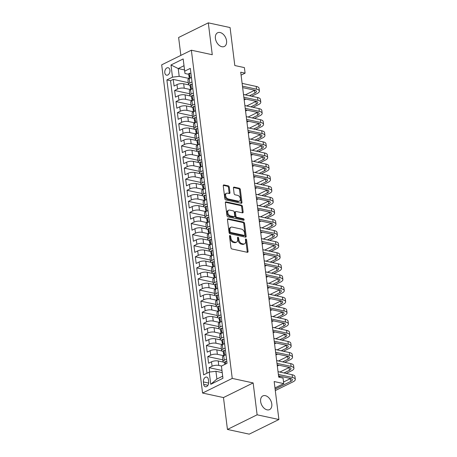 <?xml version="1.0" encoding="UTF-8"?>
<svg xmlns="http://www.w3.org/2000/svg" width="457" height="457" viewBox="0 0 457 457"><rect width="100%" height="100%" fill="white"/><g stroke="black" fill="none" stroke-linecap="round" stroke-linejoin="round"><path stroke-width="0.69" d="M230.02 235.509A0.817 0.543 63.8 0 0 229.511 236.143L230.951 247.705A1.171 0.771 63.8 0 0 231.945 248.979L247.334 252.304A1.171 0.771 63.8 0 0 247.717 252.27A1.171 0.771 63.8 0 0 248.054 251.401L246.614 239.839A0.817 0.543 63.8 0 0 245.42 239.582L245.603 241.079A3.747 2.479 63.8 0 1 244.524 243.844A3.747 2.479 63.8 0 1 243.301 243.969L242.021 243.69A3.747 2.479 63.8 0 1 238.851 239.617L238.663 238.12A0.817 0.543 63.8 0 0 237.463 237.863L237.651 239.359A3.747 2.479 63.8 0 1 236.572 242.124A3.747 2.479 63.8 0 1 235.349 242.25L234.064 241.97A3.747 2.479 63.8 0 1 230.899 237.897L230.711 236.4A0.817 0.543 63.8 0 0 230.02 235.509M221.868 46.717A7.632 5.044 63.8 0 0 224.358 46.46A7.632 5.044 63.8 0 0 226.186 39.091A7.632 5.044 63.8 0 0 220.103 32.521A7.632 5.044 63.8 0 0 217.612 32.773A7.632 5.044 63.8 0 0 215.784 40.147A7.632 5.044 63.8 0 0 221.868 46.717M267.099 409.843A7.632 5.044 63.8 0 0 269.59 409.592A7.632 5.044 63.8 0 0 271.418 402.223A7.632 5.044 63.8 0 0 265.328 395.653A7.632 5.044 63.8 0 0 262.844 395.905A7.632 5.044 63.8 0 0 261.016 403.28A7.632 5.044 63.8 0 0 267.099 409.843M164.794 72.72A3.816 2.536 -77.8 0 0 166.559 75.188A3.816 2.536 -77.8 0 0 169.93 70.189A3.816 2.536 -77.8 0 0 168.17 67.727A3.816 2.536 -77.8 0 0 164.794 72.72M229.277 187.136A1.171 0.771 63.8 0 0 228.283 185.862L223.964 184.931A1.171 0.771 63.8 0 0 223.582 184.971A1.171 0.771 63.8 0 0 223.245 185.833L224.844 198.675A1.171 0.771 63.8 0 0 225.838 199.949L241.227 203.274A1.171 0.771 63.8 0 0 241.61 203.239A1.171 0.771 63.8 0 0 241.947 202.371L240.348 189.529A1.171 0.771 63.8 0 0 239.359 188.255L234.144 187.13A1.171 0.771 63.8 0 0 233.761 187.17A1.171 0.771 63.8 0 0 233.424 188.033L234.11 193.528A1.171 0.771 63.8 0 0 235.098 194.802L237.686 195.362A3.13 2.068 63.8 0 1 240.182 198.058A3.13 2.068 63.8 0 1 239.434 201.08A3.13 2.068 63.8 0 1 238.411 201.183L228.277 198.995A3.13 2.068 63.8 0 1 225.781 196.299A3.13 2.068 63.8 0 1 226.529 193.277A3.13 2.068 63.8 0 1 227.552 193.168L229.243 193.534A1.171 0.771 63.8 0 0 229.62 193.5A1.171 0.771 63.8 0 0 229.962 192.631L229.277 187.136L228.471 187.53A1.171 0.771 63.8 0 0 227.483 186.256L223.279 185.348M257.12 414.807L253.149 382.932L223.473 397.561L227.443 429.443L257.12 414.807L278.901 419.515L274.171 381.544L283.751 383.612L283.06 378.07L278.707 377.128L240.725 72.206L245.083 73.149L244.392 67.607L234.807 65.534L230.077 27.557L208.301 22.85L178.624 37.485L180.852 55.388M253.149 382.932L232.242 378.413L191.363 50.207L212.271 54.726L208.301 22.85M228.18 218.777A1.171 0.771 63.8 0 0 227.803 218.817A1.171 0.771 63.8 0 0 227.46 219.68L229.06 232.522A1.171 0.771 63.8 0 0 230.054 233.795L245.443 237.126A1.171 0.771 63.8 0 0 245.826 237.086A1.171 0.771 63.8 0 0 246.163 236.223L244.564 223.376A1.171 0.771 63.8 0 0 243.575 222.102L228.18 218.777L227.535 219.097M226.952 215.601L225.352 202.759A1.171 0.771 63.8 0 1 225.689 201.891A1.171 0.771 63.8 0 1 226.072 201.851L241.467 205.182A1.171 0.771 63.8 0 1 242.456 206.455L243.141 211.951A1.171 0.771 63.8 0 1 242.804 212.813A1.171 0.771 63.8 0 1 242.421 212.853L236.178 211.505A1.171 0.771 63.8 0 0 235.795 211.545A1.171 0.771 63.8 0 0 235.458 212.408L235.915 216.052A1.171 0.771 63.8 0 0 236.903 217.326L243.404 218.732A0.817 0.543 63.8 0 1 243.592 220.257L227.946 216.875A1.171 0.771 63.8 0 1 226.952 215.601M278.901 419.515L249.225 434.15L227.443 429.443M188.267 82.648L173.232 79.398L174.06 86.047L176.99 84.608L177.539 89.041A4.77 1.662 -7.1 0 1 184.234 88.212L190.58 89.583M189.649 93.736L174.614 90.486L175.442 97.135L178.367 95.696L178.921 100.129A4.77 1.662 -7.1 0 1 185.616 99.3L191.963 100.671M191.032 104.824L175.996 101.574L176.825 108.223L179.75 106.784L180.304 111.217A4.77 1.662 -7.1 0 1 186.993 110.388L193.345 111.759M192.414 115.912L177.373 112.662L178.201 119.311L181.132 117.872L181.686 122.305A4.77 1.662 -7.1 0 1 188.375 121.476L194.728 122.847M193.791 127L178.756 123.75L179.584 130.399L182.514 128.96L183.063 133.393A4.77 1.662 -7.1 0 1 189.758 132.564L196.104 133.935M195.173 138.088L180.138 134.838L180.966 141.487L183.891 140.048L184.445 144.481A4.77 1.662 -7.1 0 1 191.14 143.652L197.487 145.023M196.556 149.176L181.52 145.926L182.349 152.575L185.274 151.136L185.828 155.569A4.77 1.662 -7.1 0 1 192.517 154.74L198.869 156.111M197.938 160.264L182.897 157.014L183.725 163.663L186.656 162.224L187.21 166.656A4.77 1.662 -7.1 0 1 193.899 165.828L200.252 167.199M199.321 171.352L184.28 168.102L185.108 174.751L188.038 173.312L188.587 177.744A4.77 1.662 -7.1 0 1 195.282 176.916L201.634 178.287M200.697 182.44L185.662 179.19L186.49 185.839L189.415 184.4L189.969 188.832A4.77 1.662 -7.1 0 1 196.664 188.004L203.011 189.375M202.08 193.528L187.044 190.278L187.873 196.927L190.798 195.487L191.352 199.92A4.77 1.662 -7.1 0 1 198.047 199.092L204.393 200.463M203.462 204.616L188.421 201.366L189.249 208.015L192.18 206.575L192.734 211.008A4.77 1.662 -7.1 0 1 199.423 210.18L205.776 211.551M204.845 215.704L189.804 212.454L190.632 219.103L193.562 217.663L194.111 222.096A4.77 1.662 -7.1 0 1 200.806 221.268L207.158 222.639M206.221 226.792L191.186 223.542L192.014 230.191L194.939 228.751L195.493 233.184A4.77 1.662 -7.1 0 1 202.188 232.356L208.535 233.727M207.604 237.88L192.568 234.63L193.397 241.279L196.321 239.839L196.876 244.272A4.77 1.662 -7.1 0 1 203.571 243.444L209.917 244.815M208.986 248.968L193.945 245.717L194.779 252.367L197.704 250.927L198.258 255.36A4.77 1.662 -7.1 0 1 204.947 254.532L211.3 255.903M210.369 260.056L195.328 256.805L196.156 263.455L199.086 262.015L199.635 266.448A4.77 1.662 -7.1 0 1 206.33 265.62L212.682 266.991M211.745 271.144L196.71 267.893L197.538 274.543L200.469 273.103L201.017 277.536A4.77 1.662 -7.1 0 1 207.712 276.708L214.059 278.079M213.128 282.232L198.092 278.981L198.921 285.631L201.845 284.191L202.4 288.624A4.77 1.662 -7.1 0 1 209.095 287.796L215.441 289.167M214.51 293.32L199.475 290.069L200.303 296.719L203.228 295.279L203.782 299.712A4.77 1.662 -7.1 0 1 210.471 298.884L216.824 300.255M215.893 304.408L200.852 301.157L201.68 307.807L204.61 306.367L205.164 310.8A4.77 1.662 -7.1 0 1 211.854 309.972L218.206 311.343M217.269 315.496L202.234 312.245L203.062 318.895L205.993 317.455L206.541 321.888A4.77 1.662 -7.1 0 1 213.236 321.06L219.583 322.431M218.652 326.584L203.616 323.333L204.445 329.983L207.369 328.543L207.924 332.976A4.77 1.662 -7.1 0 1 214.619 332.148L220.965 333.519M220.034 337.672L204.999 334.421L205.827 341.071L208.752 339.631L209.306 344.064A4.77 1.662 -7.1 0 1 215.995 343.236L222.348 344.607M221.417 348.76L206.375 345.509L207.204 352.158L210.134 350.719L210.688 355.152A4.77 1.662 -7.1 0 1 217.378 354.324L223.73 355.695M222.799 359.848L207.758 356.597L208.586 363.246L211.517 361.807A4.77 1.662 -7.1 0 1 218.206 360.973L223.353 362.087M176.99 84.608A4.77 1.662 172.9 0 1 183.68 83.78L188.821 84.888M178.367 95.696A4.77 1.662 172.9 0 1 185.062 94.867L190.203 95.976M179.75 106.784A4.77 1.662 172.9 0 1 186.445 105.955L191.586 107.064M181.132 117.872A4.77 1.662 172.9 0 1 187.821 117.043L192.968 118.152M182.514 128.96A4.77 1.662 172.9 0 1 189.204 128.131L194.351 129.24M183.891 140.048A4.77 1.662 172.9 0 1 190.586 139.219L195.727 140.328M185.274 151.136A4.77 1.662 172.9 0 1 191.969 150.307L197.11 151.416M186.656 162.224A4.77 1.662 172.9 0 1 193.351 161.395L198.492 162.503M188.038 173.312A4.77 1.662 172.9 0 1 194.728 172.483L199.875 173.591M189.415 184.4A4.77 1.662 172.9 0 1 196.11 183.571L201.251 184.679M190.798 195.487A4.77 1.662 172.9 0 1 197.493 194.659L202.634 195.767M192.18 206.575A4.77 1.662 172.9 0 1 198.875 205.747L204.016 206.855M193.562 217.663A4.77 1.662 172.9 0 1 200.252 216.835L205.399 217.943M194.939 228.751A4.77 1.662 172.9 0 1 201.634 227.923L206.775 229.031M196.321 239.839A4.77 1.662 172.9 0 1 203.017 239.011L208.158 240.119M197.704 250.927A4.77 1.662 172.9 0 1 204.399 250.099L209.54 251.207M199.086 262.015A4.77 1.662 172.9 0 1 205.776 261.181L210.923 262.295M200.469 273.103A4.77 1.662 172.9 0 1 207.158 272.269L212.299 273.383M201.845 284.191A4.77 1.662 172.9 0 1 208.541 283.357L213.682 284.471M203.228 295.279A4.77 1.662 172.9 0 1 209.923 294.445L215.064 295.559M204.61 306.367A4.77 1.662 172.9 0 1 211.3 305.533L216.447 306.647M205.993 317.455A4.77 1.662 172.9 0 1 212.682 316.621L217.829 317.735M207.369 328.543A4.77 1.662 172.9 0 1 214.065 327.709L219.206 328.823M208.752 339.631A4.77 1.662 172.9 0 1 215.447 338.797L220.588 339.911M210.134 350.719A4.77 1.662 172.9 0 1 216.829 349.885L221.971 350.999M208.672 381.915L208.369 379.476A3.696 2.456 -77.8 0 0 206.661 377.088A3.696 2.456 -77.8 0 0 203.394 381.926L203.696 384.366A3.696 2.456 -77.8 0 0 205.404 386.753A3.696 2.456 -77.8 0 0 208.672 381.915M232.242 378.413L202.565 393.043L161.687 64.843L191.363 50.207M173.232 79.398L170.547 80.723L166.885 79.929L203.622 374.871L209.237 372.101L215.933 371.273L222.228 372.632M166.885 79.929L172.5 77.164L170.981 64.963L183.171 58.953L184.691 71.149L190.306 68.384L227.043 363.321L221.428 366.091L222.947 378.287L210.757 384.297L209.237 372.101M190.061 85.373L190.009 85.362A4.77 1.662 -7.1 0 1 188.484 84.374A4.77 1.662 -7.1 0 1 189.729 83.031L191.991 81.917M191.437 96.461L191.392 96.45A4.77 1.662 -7.1 0 1 189.866 95.462A4.77 1.662 -7.1 0 1 191.112 94.119L193.374 93.005M192.82 107.549L192.768 107.538A4.77 1.662 -7.1 0 1 191.249 106.55A4.77 1.662 -7.1 0 1 192.494 105.207L194.756 104.093M194.202 118.637L194.151 118.626A4.77 1.662 -7.1 0 1 192.626 117.638A4.77 1.662 -7.1 0 1 193.877 116.295L196.133 115.181M195.585 129.725L195.533 129.714A4.77 1.662 -7.1 0 1 194.008 128.725A4.77 1.662 -7.1 0 1 195.253 127.383L197.515 126.269M196.961 140.813L196.916 140.802A4.77 1.662 -7.1 0 1 195.39 139.813A4.77 1.662 -7.1 0 1 196.636 138.471L198.898 137.357M198.344 151.901L198.292 151.89A4.77 1.662 -7.1 0 1 196.773 150.901A4.77 1.662 -7.1 0 1 198.018 149.559L200.28 148.445M199.726 162.989L199.675 162.978A4.77 1.662 -7.1 0 1 198.149 161.989A4.77 1.662 -7.1 0 1 199.401 160.647L201.657 159.533M201.109 174.077L201.057 174.066A4.77 1.662 -7.1 0 1 199.532 173.077A4.77 1.662 -7.1 0 1 200.783 171.735L203.039 170.621M202.485 185.165L202.44 185.154A4.77 1.662 -7.1 0 1 200.914 184.165A4.77 1.662 -7.1 0 1 202.16 182.823L204.422 181.709M203.868 196.253L203.816 196.242A4.77 1.662 -7.1 0 1 202.297 195.253A4.77 1.662 -7.1 0 1 203.542 193.911L205.804 192.797M205.25 207.341L205.199 207.329A4.77 1.662 -7.1 0 1 203.673 206.341A4.77 1.662 -7.1 0 1 204.925 204.999L207.181 203.885M206.633 218.429L206.581 218.417A4.77 1.662 -7.1 0 1 205.056 217.429A4.77 1.662 -7.1 0 1 206.307 216.087L208.563 214.973M208.015 229.517L207.964 229.505A4.77 1.662 -7.1 0 1 206.438 228.517A4.77 1.662 -7.1 0 1 207.684 227.175L209.946 226.061M209.392 240.605L209.346 240.593A4.77 1.662 -7.1 0 1 207.821 239.605A4.77 1.662 -7.1 0 1 209.066 238.263L211.328 237.149M210.774 251.693L210.723 251.681A4.77 1.662 -7.1 0 1 209.203 250.693A4.77 1.662 -7.1 0 1 210.448 249.351L212.711 248.237M212.157 262.781L212.105 262.769A4.77 1.662 -7.1 0 1 210.58 261.781A4.77 1.662 -7.1 0 1 211.831 260.439L214.087 259.325M213.539 273.869L213.488 273.857A4.77 1.662 -7.1 0 1 211.962 272.869A4.77 1.662 -7.1 0 1 213.208 271.527L215.47 270.413M214.916 284.957L214.87 284.945A4.77 1.662 -7.1 0 1 213.345 283.957A4.77 1.662 -7.1 0 1 214.59 282.615L216.852 281.501M216.298 296.045L216.247 296.033A4.77 1.662 -7.1 0 1 214.727 295.045A4.77 1.662 -7.1 0 1 215.972 293.702L218.235 292.589M217.681 307.133L217.629 307.121A4.77 1.662 -7.1 0 1 216.104 306.133A4.77 1.662 -7.1 0 1 217.355 304.79L219.611 303.677M219.063 318.221L219.012 318.209A4.77 1.662 -7.1 0 1 217.486 317.221A4.77 1.662 -7.1 0 1 218.732 315.878L220.994 314.764M220.44 329.308L220.394 329.297A4.77 1.662 -7.1 0 1 218.869 328.309A4.77 1.662 -7.1 0 1 220.114 326.966L222.376 325.852M221.822 340.396L221.771 340.385A4.77 1.662 -7.1 0 1 220.251 339.397A4.77 1.662 -7.1 0 1 221.496 338.054L223.759 336.94M223.205 351.484L223.153 351.473A4.77 1.662 -7.1 0 1 221.628 350.485A4.77 1.662 -7.1 0 1 222.879 349.142L225.135 348.028M221.959 370.456L209.14 367.685L212.065 366.24A4.77 1.662 -7.1 0 1 218.76 365.411L221.571 366.017M224.587 362.572L224.536 362.561A4.77 1.662 -7.1 0 1 223.01 361.573A4.77 1.662 -7.1 0 1 224.261 360.23L226.518 359.116M223.01 361.573L222.456 357.134A4.77 1.662 -7.1 0 1 223.707 355.792L225.964 354.678M191.437 77.479L189.181 78.593A4.77 1.662 172.9 0 0 187.93 79.935L188.484 84.374M192.82 88.567L190.558 89.681A4.77 1.662 172.9 0 0 189.312 91.023L189.866 95.462M194.202 99.655L191.94 100.769A4.77 1.662 172.9 0 0 190.695 102.111L191.249 106.55M195.585 110.743L193.322 111.856A4.77 1.662 172.9 0 0 192.077 113.199L192.626 117.638M196.961 121.83L194.705 122.944A4.77 1.662 172.9 0 0 193.454 124.287L194.008 128.725M198.344 132.918L196.087 134.032A4.77 1.662 172.9 0 0 194.836 135.375L195.39 139.813M199.726 144.006L197.464 145.12A4.77 1.662 172.9 0 0 196.219 146.463L196.773 150.901M201.109 155.094L198.846 156.208A4.77 1.662 172.9 0 0 197.601 157.551L198.149 161.989M202.485 166.182L200.229 167.296A4.77 1.662 172.9 0 0 198.978 168.639L199.532 173.077M203.868 177.27L201.611 178.384A4.77 1.662 172.9 0 0 200.36 179.727L200.914 184.165M205.25 188.358L202.988 189.472A4.77 1.662 172.9 0 0 201.743 190.815L202.297 195.253M206.633 199.446L204.37 200.56A4.77 1.662 172.9 0 0 203.125 201.903L203.673 206.341M208.015 210.534L205.753 211.648A4.77 1.662 172.9 0 0 204.508 212.991L205.056 217.429M209.392 221.622L207.135 222.736A4.77 1.662 172.9 0 0 205.884 224.079L206.438 228.517M210.774 232.71L208.512 233.824A4.77 1.662 172.9 0 0 207.267 235.166L207.821 239.605M212.157 243.798L209.894 244.912A4.77 1.662 172.9 0 0 208.649 246.254L209.203 250.693M213.539 254.886L211.277 256A4.77 1.662 172.9 0 0 210.031 257.342L210.58 261.781M214.916 265.974L212.659 267.088A4.77 1.662 172.9 0 0 211.408 268.43L211.962 272.869M216.298 277.062L214.036 278.176A4.77 1.662 172.9 0 0 212.791 279.518L213.345 283.957M217.681 288.15L215.418 289.264A4.77 1.662 172.9 0 0 214.173 290.606L214.727 295.045M219.063 299.238L216.801 300.352A4.77 1.662 172.9 0 0 215.555 301.694L216.104 306.133M220.44 310.326L218.183 311.44A4.77 1.662 172.9 0 0 216.932 312.782L217.486 317.221M221.822 321.414L219.566 322.528A4.77 1.662 172.9 0 0 218.315 323.87L218.869 328.309M223.205 332.502L220.942 333.616A4.77 1.662 172.9 0 0 219.697 334.958L220.251 339.397M224.587 343.59L222.325 344.704A4.77 1.662 172.9 0 0 221.079 346.046L221.628 350.485M207.758 356.597L210.688 355.152M206.375 345.509L209.306 344.064M204.999 334.421L207.924 332.976M203.616 323.333L206.541 321.888M202.234 312.245L205.164 310.8M200.852 301.157L203.782 299.712M199.475 290.069L202.4 288.624M198.092 278.981L201.017 277.536M196.71 267.893L199.635 266.448M195.328 256.805L198.258 255.36M193.945 245.717L196.876 244.272M192.568 234.63L195.493 233.184M191.186 223.542L194.111 222.096M189.804 212.454L192.734 211.008M188.421 201.366L191.352 199.92M187.044 190.278L189.969 188.832M185.662 179.19L188.587 177.744M184.28 168.102L187.21 166.656M182.897 157.014L185.828 155.569M181.52 145.926L184.445 144.481M180.138 134.838L183.063 133.393M178.756 123.75L181.686 122.305M177.373 112.662L180.304 111.217M175.996 101.574L178.921 100.129M174.614 90.486L177.539 89.041M170.547 80.723L206.975 373.215M209.14 367.685L209.683 372.044M184.525 69.932L178.224 68.573L179.195 76.33L189.204 78.495M215.933 371.273L216.898 379.036L222.673 376.185L221.428 366.091M223.473 397.561L202.565 393.043M241.09 75.119L245.083 73.149M274.965 387.942L283.751 383.612M188.678 74.285L184.971 73.486L184 65.722L178.224 68.573L170.981 64.963M184.691 71.149L184.971 73.486M179.195 76.33L172.5 77.164M216.898 379.036L210.757 384.297M222.673 376.185L222.947 378.287M183.171 58.953L184 65.722M229.505 236.052A0.817 0.543 63.8 0 1 229.905 236.795L230.094 238.291A3.747 2.479 63.8 0 0 233.264 242.364L234.064 241.97M236.572 242.124L235.772 242.518A3.747 2.479 63.8 0 1 234.55 242.644L233.264 242.364M244.524 243.844L243.724 244.238A3.747 2.479 63.8 0 1 242.501 244.364L241.216 244.084A3.747 2.479 63.8 0 1 238.046 240.011L237.863 238.514A0.817 0.543 63.8 0 0 237.457 237.771M247.22 252.281A1.171 0.771 63.8 0 0 247.254 251.801L245.815 240.233A0.817 0.543 63.8 0 0 245.409 239.491M245.329 237.097A1.171 0.771 63.8 0 0 245.363 236.617L243.764 223.776A1.171 0.771 63.8 0 0 242.77 222.502L227.495 219.2M230.111 231.585A0.817 0.543 63.8 0 0 230.802 232.476L244.312 235.395A0.817 0.543 63.8 0 0 244.821 234.767L244.621 233.184A3.747 2.479 63.8 0 0 241.45 229.111L232.219 227.118A3.747 2.479 63.8 0 0 230.996 227.238A3.747 2.479 63.8 0 0 229.911 230.008L230.111 231.585L229.305 231.979A0.817 0.543 63.8 0 0 230.002 232.87L230.802 232.476M244.581 235.372L243.781 235.766A0.817 0.543 63.8 0 1 243.512 235.795L230.002 232.87M230.996 227.238L230.191 227.637A3.747 2.479 63.8 0 0 229.111 230.402L229.911 230.008M229.305 231.979L229.111 230.402M225.387 202.274L240.662 205.576L241.467 205.182M242.307 212.831A1.171 0.771 63.8 0 0 242.341 212.345L241.656 206.85A1.171 0.771 63.8 0 0 240.662 205.576M235.795 211.545L234.995 211.939A1.171 0.771 63.8 0 0 234.658 212.802L235.109 216.447A1.171 0.771 63.8 0 0 236.103 217.721L242.604 219.126L243.404 218.732M243.301 220.194A0.817 0.543 63.8 0 0 242.604 219.126M229.7 210.106A3.13 2.068 63.8 0 0 228.683 210.209A3.13 2.068 63.8 0 0 227.929 213.23A3.13 2.068 63.8 0 0 230.425 215.927L233.995 216.698A1.171 0.771 63.8 0 0 234.378 216.658A1.171 0.771 63.8 0 0 234.715 215.795L234.264 212.151A1.171 0.771 63.8 0 0 233.27 210.877L229.7 210.106M228.683 210.209L227.877 210.603A3.13 2.068 63.8 0 0 227.129 213.625A3.13 2.068 63.8 0 0 229.625 216.321L230.425 215.927M234.378 216.658L233.578 217.052A1.171 0.771 63.8 0 1 233.196 217.092L229.625 216.321M229.123 193.511A1.171 0.771 63.8 0 0 229.157 193.025L228.471 187.53M226.529 193.277L225.729 193.671A3.13 2.068 63.8 0 0 224.975 196.693A3.13 2.068 63.8 0 0 227.472 199.389L228.277 198.995M239.434 201.08L238.628 201.474A3.13 2.068 63.8 0 1 237.606 201.577L227.472 199.389M241.113 203.251A1.171 0.771 63.8 0 0 241.147 202.771L239.548 189.923A1.171 0.771 63.8 0 0 238.554 188.65L233.458 187.547M226.855 361.79L225.347 361.516A3.159 1.103 172.9 0 0 224.564 362.384L224.815 364.418A3.159 1.103 172.9 0 1 225.118 363.943L225.501 364.08M275.297 390.575L292.977 381.858A8.94 3.119 172.9 0 0 295.313 379.344A8.94 3.119 172.9 0 0 292.457 377.482L278.37 374.437M295.313 379.344L294.971 376.568A8.94 3.119 172.9 0 0 292.109 374.711L278.027 371.661M278.553 375.9L290.452 378.47A5.958 2.079 -7.1 0 1 292.354 379.71A5.958 2.079 -7.1 0 1 290.795 381.389L275.114 389.124M290.646 378.516A5.958 2.079 -7.1 0 1 290.452 378.619L283.551 382.018M225.472 350.702L223.97 350.428A3.159 1.103 172.9 0 0 223.182 351.296L223.444 353.404A3.159 1.103 172.9 0 0 223.644 353.724L224.021 354.038M225.467 354.923L225.924 354.329M286.202 373.432L291.595 370.77A8.94 3.119 172.9 0 0 293.931 368.256A8.94 3.119 172.9 0 0 291.075 366.394L276.988 363.349M293.931 368.256L293.588 365.48A8.94 3.119 172.9 0 0 290.732 363.623L276.645 360.573M223.741 355.774L223.61 354.735A3.159 1.103 -7.1 0 1 223.901 354.186C224.324 353.404 224.267 352.964 223.736 352.855A3.159 1.103 172.9 0 0 223.444 353.404M277.171 364.812L289.07 367.382A5.958 2.079 -7.1 0 1 290.978 368.622A5.958 2.079 -7.1 0 1 289.418 370.301L284.02 372.958M289.27 367.428A5.958 2.079 -7.1 0 1 289.07 367.531L279.873 372.061M278.707 377.128L280.392 376.294M224.09 339.614L222.588 339.34A3.159 1.103 172.9 0 0 221.799 340.208L222.062 342.316A3.159 1.103 172.9 0 0 222.262 342.636L222.639 342.95M224.084 343.835L224.541 343.241M284.82 362.344L290.212 359.682A8.94 3.119 172.9 0 0 292.554 357.168A8.94 3.119 172.9 0 0 289.692 355.306L275.611 352.261M292.554 357.168L292.206 354.392A8.94 3.119 172.9 0 0 289.35 352.536L275.263 349.485M222.359 344.687L222.228 343.647A3.159 1.103 -7.1 0 1 222.519 343.098C222.942 342.316 222.885 341.876 222.353 341.767A3.159 1.103 172.9 0 0 222.062 342.316M275.788 353.724L287.687 356.294A5.958 2.079 -7.1 0 1 289.595 357.534A5.958 2.079 -7.1 0 1 288.036 359.213L282.643 361.87M287.887 356.34A5.958 2.079 -7.1 0 1 287.687 356.443L278.49 360.973M277.325 366.04L279.01 365.206M222.708 328.526L221.205 328.252A3.159 1.103 172.9 0 0 220.417 329.12L220.68 331.228A3.159 1.103 172.9 0 0 220.88 331.548L221.257 331.862M222.702 332.747L223.159 332.153M283.437 351.256L288.83 348.594A8.94 3.119 172.9 0 0 291.172 346.08A8.94 3.119 172.9 0 0 288.316 344.218L274.229 341.173M291.172 346.08L290.823 343.304A8.94 3.119 172.9 0 0 287.967 341.448L273.88 338.397M220.977 333.599L220.845 332.559A3.159 1.103 -7.1 0 1 221.137 332.011C221.559 331.228 221.502 330.788 220.971 330.679A3.159 1.103 172.9 0 0 220.68 331.228M274.411 342.636L286.31 345.206A5.958 2.079 -7.1 0 1 288.213 346.446A5.958 2.079 -7.1 0 1 286.653 348.125L281.261 350.782M286.505 345.252A5.958 2.079 -7.1 0 1 286.31 345.355L277.113 349.885M275.942 354.952L277.627 354.118M221.325 317.438L219.823 317.164A3.159 1.103 172.9 0 0 219.04 318.032L219.297 320.14A3.159 1.103 172.9 0 0 219.497 320.46L219.88 320.774M221.319 321.659L221.782 321.065M282.055 340.168L287.453 337.506A8.94 3.119 172.9 0 0 289.789 334.992A8.94 3.119 172.9 0 0 286.933 333.13L272.846 330.085M289.789 334.992L289.447 332.216A8.94 3.119 172.9 0 0 286.585 330.36L272.503 327.309M219.594 322.511L219.463 321.471A3.159 1.103 -7.1 0 1 219.76 320.923C220.177 320.14 220.125 319.7 219.594 319.592A3.159 1.103 172.9 0 0 219.297 320.14M273.029 331.548L284.928 334.118A5.958 2.079 -7.1 0 1 286.83 335.358A5.958 2.079 -7.1 0 1 285.271 337.038L279.878 339.694M285.122 334.164A5.958 2.079 -7.1 0 1 284.928 334.267L275.731 338.797M274.56 343.864L276.251 343.03M219.948 306.35L218.446 306.076A3.159 1.103 172.9 0 0 217.658 306.944L217.92 309.052A3.159 1.103 172.9 0 0 218.12 309.372L218.497 309.686M219.937 310.571L220.4 309.977M280.678 329.08L286.071 326.418A8.94 3.119 172.9 0 0 288.407 323.904A8.94 3.119 172.9 0 0 285.551 322.042L271.464 318.997M288.407 323.904L288.064 321.128A8.94 3.119 172.9 0 0 285.208 319.272L271.121 316.221M218.212 311.423L218.086 310.383A3.159 1.103 -7.1 0 1 218.377 309.835C218.794 309.052 218.743 308.612 218.212 308.504A3.159 1.103 172.9 0 0 217.92 309.052M271.647 320.46L283.546 323.03A5.958 2.079 -7.1 0 1 285.454 324.27A5.958 2.079 -7.1 0 1 283.894 325.95L278.496 328.606M283.746 323.076A5.958 2.079 -7.1 0 1 283.546 323.179L274.349 327.709M273.183 332.776L274.868 331.942M218.566 295.262L217.064 294.988A3.159 1.103 172.9 0 0 216.275 295.856L216.538 297.964A3.159 1.103 172.9 0 0 216.738 298.284L217.115 298.598M218.56 299.489L219.017 298.889M279.296 317.992L284.688 315.33A8.94 3.119 172.9 0 0 287.025 312.817A8.94 3.119 172.9 0 0 284.168 310.954L270.087 307.909M287.025 312.817L286.682 310.04A8.94 3.119 172.9 0 0 283.826 308.184L269.739 305.133M216.835 300.335L216.704 299.295A3.159 1.103 -7.1 0 1 216.995 298.747C217.418 297.964 217.361 297.524 216.829 297.416A3.159 1.103 172.9 0 0 216.538 297.964M270.264 309.372L282.163 311.942A5.958 2.079 -7.1 0 1 284.071 313.182A5.958 2.079 -7.1 0 1 282.512 314.862L277.119 317.518M282.363 311.988A5.958 2.079 -7.1 0 1 282.163 312.091L272.966 316.621M271.801 321.688L273.486 320.854M217.184 284.174L215.681 283.9A3.159 1.103 172.9 0 0 214.893 284.768L215.156 286.876A3.159 1.103 172.9 0 0 215.356 287.196L215.733 287.51M217.178 288.401L217.635 287.801M277.913 306.904L283.306 304.242A8.94 3.119 172.9 0 0 285.648 301.729A8.94 3.119 172.9 0 0 282.792 299.866L268.705 296.822M285.648 301.729L285.299 298.952A8.94 3.119 172.9 0 0 282.443 297.096L268.356 294.045M215.453 289.247L215.321 288.207A3.159 1.103 -7.1 0 1 215.613 287.659C216.035 286.876 215.978 286.436 215.447 286.328A3.159 1.103 172.9 0 0 215.156 286.876M268.887 298.284L280.787 300.855A5.958 2.079 -7.1 0 1 282.689 302.094A5.958 2.079 -7.1 0 1 281.129 303.774L275.737 306.43M280.981 300.9A5.958 2.079 -7.1 0 1 280.787 301.003L271.589 305.533M270.418 310.6L272.104 309.766M215.801 273.086L214.299 272.812A3.159 1.103 172.9 0 0 213.51 273.68L213.773 275.788A3.159 1.103 172.9 0 0 213.973 276.108L214.356 276.422M215.795 277.313L216.258 276.714M276.531 295.816L281.923 293.154A8.94 3.119 172.9 0 0 284.265 290.641A8.94 3.119 172.9 0 0 281.409 288.778L267.322 285.734M284.265 290.641L283.923 287.864A8.94 3.119 172.9 0 0 281.061 286.008L266.979 282.957M214.07 278.159L213.939 277.119A3.159 1.103 -7.1 0 1 214.236 276.571C214.653 275.788 214.601 275.348 214.07 275.24A3.159 1.103 172.9 0 0 213.773 275.788M267.505 287.196L279.404 289.767A5.958 2.079 -7.1 0 1 281.306 291.006A5.958 2.079 -7.1 0 1 279.747 292.686L274.354 295.342M279.598 289.812A5.958 2.079 -7.1 0 1 279.404 289.915L270.207 294.445M269.036 299.512L270.727 298.678M214.424 261.998L212.916 261.724A3.159 1.103 172.9 0 0 212.134 262.592L212.396 264.7A3.159 1.103 172.9 0 0 212.596 265.02L212.973 265.334M214.413 266.225L214.876 265.626M275.154 284.728L280.547 282.066A8.94 3.119 172.9 0 0 282.883 279.553A8.94 3.119 172.9 0 0 280.027 277.69L265.94 274.646M282.883 279.553L282.54 276.776A8.94 3.119 172.9 0 0 279.684 274.92L265.597 271.869M212.688 267.071L212.562 266.031A3.159 1.103 -7.1 0 1 212.853 265.483C213.27 264.7 213.219 264.26 212.688 264.152A3.159 1.103 172.9 0 0 212.396 264.7M266.123 276.108L278.022 278.679A5.958 2.079 -7.1 0 1 279.924 279.918A5.958 2.079 -7.1 0 1 278.364 281.598L272.972 284.254M278.222 278.724A5.958 2.079 -7.1 0 1 278.022 278.827L268.825 283.357M267.659 288.424L269.344 287.59M213.042 250.91L211.54 250.636A3.159 1.103 172.9 0 0 210.751 251.504L211.014 253.612A3.159 1.103 172.9 0 0 211.214 253.932L211.591 254.246M213.036 255.137L213.493 254.538M273.772 273.64L279.164 270.978A8.94 3.119 172.9 0 0 281.501 268.465A8.94 3.119 172.9 0 0 278.644 266.602L264.557 263.558M281.501 268.465L281.158 265.688A8.94 3.119 172.9 0 0 278.302 263.832L264.215 260.781M211.311 255.983L211.18 254.943A3.159 1.103 -7.1 0 1 211.471 254.395C211.894 253.612 211.837 253.172 211.305 253.064A3.159 1.103 172.9 0 0 211.014 253.612M264.74 265.02L276.639 267.591A5.958 2.079 -7.1 0 1 278.547 268.83A5.958 2.079 -7.1 0 1 276.988 270.51L271.595 273.166M276.839 267.636A5.958 2.079 -7.1 0 1 276.639 267.739L267.442 272.269M266.277 277.336L267.962 276.502M211.66 239.822L210.157 239.548A3.159 1.103 172.9 0 0 209.369 240.416L209.632 242.524A3.159 1.103 172.9 0 0 209.832 242.844L210.209 243.158M211.654 244.049L212.111 243.45M272.389 262.552L277.782 259.89A8.94 3.119 172.9 0 0 280.124 257.377A8.94 3.119 172.9 0 0 277.262 255.514L263.181 252.47M280.124 257.377L279.775 254.6A8.94 3.119 172.9 0 0 276.919 252.744L262.832 249.693M209.929 244.895L209.797 243.855A3.159 1.103 -7.1 0 1 210.089 243.307C210.511 242.524 210.454 242.084 209.923 241.976A3.159 1.103 172.9 0 0 209.632 242.524M263.363 253.932L275.257 256.503A5.958 2.079 -7.1 0 1 277.165 257.742A5.958 2.079 -7.1 0 1 275.605 259.422L270.213 262.078M275.457 256.548A5.958 2.079 -7.1 0 1 275.257 256.651L266.065 261.181M264.894 266.248L266.58 265.414M210.277 228.734L208.775 228.46A3.159 1.103 172.9 0 0 207.986 229.328L208.249 231.436A3.159 1.103 172.9 0 0 208.449 231.756L208.832 232.07M210.271 232.961L210.728 232.362M271.007 251.464L276.399 248.802A8.94 3.119 172.9 0 0 278.741 246.289A8.94 3.119 172.9 0 0 275.885 244.426L261.798 241.382M278.741 246.289L278.393 243.512A8.94 3.119 172.9 0 0 275.537 241.656L261.455 238.611M208.546 233.807L208.415 232.767A3.159 1.103 -7.1 0 1 208.712 232.219C209.129 231.436 209.072 230.996 208.546 230.888A3.159 1.103 172.9 0 0 208.249 231.436M261.981 242.844L273.88 245.415A5.958 2.079 -7.1 0 1 275.782 246.654A5.958 2.079 -7.1 0 1 274.223 248.334L268.83 250.99M274.074 245.46A5.958 2.079 -7.1 0 1 273.88 245.563L264.683 250.093M263.512 255.16L265.203 254.326M208.9 217.646L207.392 217.372A3.159 1.103 172.9 0 0 206.61 218.24L206.872 220.348A3.159 1.103 172.9 0 0 207.067 220.668L207.449 220.982M208.889 221.874L209.352 221.274M269.63 240.376L275.023 237.714A8.94 3.119 172.9 0 0 277.359 235.201A8.94 3.119 172.9 0 0 274.503 233.338L260.416 230.294M277.359 235.201L277.016 232.424A8.94 3.119 172.9 0 0 274.16 230.568L260.073 227.523M207.164 222.719L207.038 221.679A3.159 1.103 -7.1 0 1 207.329 221.131C207.746 220.348 207.695 219.908 207.164 219.8A3.159 1.103 172.9 0 0 206.872 220.348M260.599 231.756L272.498 234.327A5.958 2.079 -7.1 0 1 274.4 235.566A5.958 2.079 -7.1 0 1 272.84 237.246L267.448 239.902M272.698 234.372A5.958 2.079 -7.1 0 1 272.498 234.475L263.301 239.005M262.135 244.072L263.82 243.238M207.518 206.558L206.016 206.284A3.159 1.103 172.9 0 0 205.227 207.152L205.49 209.26A3.159 1.103 172.9 0 0 205.69 209.58L206.067 209.894M207.512 210.786L207.969 210.186M268.248 229.288L273.64 226.626A8.94 3.119 172.9 0 0 275.977 224.113A8.94 3.119 172.9 0 0 273.12 222.251L259.033 219.206M275.977 224.113L275.634 221.337A8.94 3.119 172.9 0 0 272.778 219.48L258.691 216.435M205.787 211.631L205.656 210.591A3.159 1.103 -7.1 0 1 205.947 210.043C206.37 209.26 206.313 208.82 205.781 208.712A3.159 1.103 172.9 0 0 205.49 209.26M259.216 220.668L271.115 223.239A5.958 2.079 -7.1 0 1 273.023 224.478A5.958 2.079 -7.1 0 1 271.464 226.158L266.065 228.814M271.315 223.284A5.958 2.079 -7.1 0 1 271.115 223.387L261.918 227.917M260.753 232.984L262.438 232.15M206.136 195.47L204.633 195.196A3.159 1.103 172.9 0 0 203.845 196.064L204.108 198.172A3.159 1.103 172.9 0 0 204.308 198.492L204.685 198.806M206.13 199.698L206.587 199.098M266.865 218.2L272.258 215.538A8.94 3.119 172.9 0 0 274.6 213.025A8.94 3.119 172.9 0 0 271.738 211.163L257.657 208.118M274.6 213.025L274.251 210.249A8.94 3.119 172.9 0 0 271.395 208.392L257.308 205.347M204.405 200.543L204.273 199.503A3.159 1.103 -7.1 0 1 204.565 198.955C204.987 198.172 204.93 197.732 204.399 197.624A3.159 1.103 172.9 0 0 204.108 198.172M257.839 209.58L269.733 212.151A5.958 2.079 -7.1 0 1 271.641 213.39A5.958 2.079 -7.1 0 1 270.081 215.07L264.689 217.726M269.933 212.197A5.958 2.079 -7.1 0 1 269.733 212.299L260.541 216.829M259.37 221.896L261.056 221.062M204.753 184.382L203.251 184.108A3.159 1.103 172.9 0 0 202.462 184.976L202.725 187.084A3.159 1.103 172.9 0 0 202.925 187.404L203.302 187.718M204.747 188.61L205.204 188.01M265.483 207.112L270.875 204.45A8.94 3.119 172.9 0 0 273.217 201.937A8.94 3.119 172.9 0 0 270.361 200.075L256.274 197.03M273.217 201.937L272.869 199.161A8.94 3.119 172.9 0 0 270.013 197.304L255.926 194.259M203.022 189.455L202.891 188.415A3.159 1.103 -7.1 0 1 203.188 187.867C203.605 187.084 203.548 186.645 203.022 186.536A3.159 1.103 172.9 0 0 202.725 187.084M256.457 198.492L268.356 201.063A5.958 2.079 -7.1 0 1 270.258 202.302A5.958 2.079 -7.1 0 1 268.699 203.982L263.306 206.638M268.55 201.109A5.958 2.079 -7.1 0 1 268.356 201.211L259.159 205.741M257.988 210.808L259.673 209.974M203.376 173.294L201.868 173.02A3.159 1.103 172.9 0 0 201.086 173.888L201.348 175.996A3.159 1.103 172.9 0 0 201.543 176.316L201.925 176.631M203.365 177.522L203.828 176.922M264.1 196.024L269.499 193.362A8.94 3.119 172.9 0 0 271.835 190.849A8.94 3.119 172.9 0 0 268.979 188.987L254.892 185.942M271.835 190.849L271.492 188.073A8.94 3.119 172.9 0 0 268.63 186.216L254.549 183.171M201.64 178.367L201.514 177.327A3.159 1.103 -7.1 0 1 201.805 176.779C202.223 175.996 202.171 175.557 201.64 175.448A3.159 1.103 172.9 0 0 201.348 175.996M255.075 187.404L266.974 189.975A5.958 2.079 -7.1 0 1 268.876 191.215A5.958 2.079 -7.1 0 1 267.316 192.894L261.924 195.55M267.168 190.021A5.958 2.079 -7.1 0 1 266.974 190.123L257.777 194.653M256.611 199.72L258.296 198.886M201.994 162.206L200.492 161.932A3.159 1.103 172.9 0 0 199.703 162.801L199.966 164.908A3.159 1.103 172.9 0 0 200.166 165.228L200.543 165.543M201.988 166.434L202.445 165.834M262.724 184.936L268.116 182.274A8.94 3.119 172.9 0 0 270.453 179.761A8.94 3.119 172.9 0 0 267.596 177.899L253.509 174.854M270.453 179.761L270.11 176.985A8.94 3.119 172.9 0 0 267.254 175.128L253.167 172.083M200.263 167.279L200.132 166.239A3.159 1.103 -7.1 0 1 200.423 165.691C200.846 164.908 200.789 164.469 200.257 164.36A3.159 1.103 172.9 0 0 199.966 164.908M253.692 176.316L265.591 178.887A5.958 2.079 -7.1 0 1 267.499 180.127A5.958 2.079 -7.1 0 1 265.94 181.806L260.541 184.462M265.791 178.933A5.958 2.079 -7.1 0 1 265.591 179.035L256.394 183.565M255.229 188.632L256.914 187.798M200.612 151.118L199.109 150.844A3.159 1.103 172.9 0 0 198.321 151.713L198.584 153.82A3.159 1.103 172.9 0 0 198.784 154.14L199.161 154.455M200.606 155.346L201.063 154.746M261.341 173.849L266.734 171.186A8.94 3.119 172.9 0 0 269.076 168.673A8.94 3.119 172.9 0 0 266.214 166.811L252.133 163.766M269.076 168.673L268.727 165.897A8.94 3.119 172.9 0 0 265.871 164.04L251.784 160.995M198.881 156.191L198.749 155.152A3.159 1.103 -7.1 0 1 199.041 154.603C199.463 153.82 199.406 153.381 198.875 153.272A3.159 1.103 172.9 0 0 198.584 153.82M252.31 165.228L264.209 167.799A5.958 2.079 -7.1 0 1 266.117 169.039A5.958 2.079 -7.1 0 1 264.557 170.718L259.165 173.374M264.409 167.845A5.958 2.079 -7.1 0 1 264.209 167.948L255.012 172.478M253.846 177.545L255.532 176.71M199.229 140.031L197.727 139.756A3.159 1.103 172.9 0 0 196.938 140.625L197.201 142.733A3.159 1.103 172.9 0 0 197.401 143.052L197.778 143.367M199.223 144.258L199.68 143.658M259.959 162.761L265.351 160.099A8.94 3.119 172.9 0 0 267.693 157.585A8.94 3.119 172.9 0 0 264.837 155.723L250.75 152.678M267.693 157.585L267.345 154.809A8.94 3.119 172.9 0 0 264.489 152.952L250.402 149.907M197.498 145.103L197.367 144.064A3.159 1.103 -7.1 0 1 197.658 143.515C198.081 142.733 198.024 142.293 197.493 142.184A3.159 1.103 172.9 0 0 197.201 142.733M250.933 154.14L262.832 156.711A5.958 2.079 -7.1 0 1 264.734 157.951A5.958 2.079 -7.1 0 1 263.175 159.63L257.782 162.286M263.026 156.757A5.958 2.079 -7.1 0 1 262.832 156.86L253.635 161.39M252.464 166.457L254.149 165.623M197.847 128.943L196.344 128.668A3.159 1.103 172.9 0 0 195.562 129.537L195.819 131.645A3.159 1.103 172.9 0 0 196.019 131.964L196.401 132.279M197.841 133.17L198.304 132.57M258.576 151.673L263.975 149.011A8.94 3.119 172.9 0 0 266.311 146.497A8.94 3.119 172.9 0 0 263.455 144.635L249.368 141.59M266.311 146.497L265.968 143.721A8.94 3.119 172.9 0 0 263.106 141.864L249.025 138.819M196.116 134.015L195.984 132.976A3.159 1.103 -7.1 0 1 196.282 132.427C196.699 131.645 196.647 131.205 196.116 131.096A3.159 1.103 172.9 0 0 195.819 131.645M249.551 143.052L261.45 145.623A5.958 2.079 -7.1 0 1 263.352 146.863A5.958 2.079 -7.1 0 1 261.792 148.542L256.4 151.198M261.644 145.669A5.958 2.079 -7.1 0 1 261.45 145.772L252.253 150.302M251.087 155.369L252.772 154.535M196.47 117.855L194.968 117.58A3.159 1.103 172.9 0 0 194.179 118.449L194.442 120.557A3.159 1.103 172.9 0 0 194.642 120.877L195.019 121.191M196.459 122.082L196.921 121.482M257.2 140.585L262.592 137.923A8.94 3.119 172.9 0 0 264.929 135.409A8.94 3.119 172.9 0 0 262.072 133.547L247.985 130.502M264.929 135.409L264.586 132.633A8.94 3.119 172.9 0 0 261.73 130.776L247.643 127.732M194.733 122.927L194.608 121.888A3.159 1.103 -7.1 0 1 194.899 121.339C195.316 120.557 195.265 120.117 194.733 120.008A3.159 1.103 172.9 0 0 194.442 120.557M248.168 131.964L260.067 134.535A5.958 2.079 -7.1 0 1 261.975 135.775A5.958 2.079 -7.1 0 1 260.416 137.454L255.017 140.11M260.267 134.581A5.958 2.079 -7.1 0 1 260.067 134.684L250.87 139.214M249.705 144.281L251.39 143.447M195.088 106.767L193.585 106.492A3.159 1.103 172.9 0 0 192.797 107.361L193.06 109.469A3.159 1.103 172.9 0 0 193.26 109.789L193.637 110.103M195.082 110.994L195.539 110.394M255.817 129.497L261.21 126.835A8.94 3.119 172.9 0 0 263.552 124.321A8.94 3.119 172.9 0 0 260.69 122.459L246.609 119.414M263.552 124.321L263.203 121.545A8.94 3.119 172.9 0 0 260.347 119.688L246.26 116.644M193.357 111.839L193.225 110.8A3.159 1.103 -7.1 0 1 193.517 110.251C193.939 109.469 193.882 109.029 193.351 108.92A3.159 1.103 172.9 0 0 193.06 109.469M246.786 120.877L258.685 123.447A5.958 2.079 -7.1 0 1 260.593 124.687A5.958 2.079 -7.1 0 1 259.033 126.366L253.641 129.023M258.885 123.493A5.958 2.079 -7.1 0 1 258.685 123.596L249.488 128.126M248.322 133.193L250.008 132.359M193.705 95.679L192.203 95.404A3.159 1.103 172.9 0 0 191.414 96.273L191.677 98.381A3.159 1.103 172.9 0 0 191.877 98.701L192.254 99.015M193.699 99.906L194.156 99.306M254.435 118.409L259.827 115.747A8.94 3.119 172.9 0 0 262.169 113.233A8.94 3.119 172.9 0 0 259.313 111.371L245.226 108.326M262.169 113.233L261.821 110.457A8.94 3.119 172.9 0 0 258.965 108.6L244.878 105.556M191.974 100.751L191.843 99.712A3.159 1.103 -7.1 0 1 192.134 99.163C192.557 98.381 192.5 97.941 191.969 97.832A3.159 1.103 172.9 0 0 191.677 98.381M245.409 109.789L257.308 112.359A5.958 2.079 -7.1 0 1 259.21 113.599A5.958 2.079 -7.1 0 1 257.651 115.278L252.258 117.935M257.502 112.405A5.958 2.079 -7.1 0 1 257.308 112.508L248.111 117.038M246.94 122.105L248.625 121.271M192.323 84.591L190.82 84.317A3.159 1.103 172.9 0 0 190.032 85.185L190.295 87.293A3.159 1.103 172.9 0 0 190.495 87.613L190.877 87.927M192.317 88.818L192.78 88.218M253.052 107.321L258.445 104.659A8.94 3.119 172.9 0 0 260.787 102.145A8.94 3.119 172.9 0 0 257.931 100.283L243.844 97.238M260.787 102.145L260.444 99.369A8.94 3.119 172.9 0 0 257.582 97.512L243.501 94.468M190.592 89.663L190.46 88.624A3.159 1.103 -7.1 0 1 190.758 88.075C191.175 87.293 191.123 86.853 190.592 86.744A3.159 1.103 172.9 0 0 190.295 87.293M244.027 98.701L255.926 101.271A5.958 2.079 -7.1 0 1 257.828 102.511A5.958 2.079 -7.1 0 1 256.268 104.19L250.876 106.847M256.12 101.317A5.958 2.079 -7.1 0 1 255.926 101.42L246.729 105.95M245.558 111.017L247.248 110.183M190.946 73.503L189.438 73.229A3.159 1.103 172.9 0 0 188.655 74.097L188.918 76.205A3.159 1.103 172.9 0 0 189.118 76.525L189.495 76.839M190.935 77.73L191.397 77.13M251.676 96.233L257.068 93.571A8.94 3.119 172.9 0 0 259.405 91.057A8.94 3.119 172.9 0 0 256.548 89.195L242.461 86.15M259.405 91.057L259.062 88.281A8.94 3.119 172.9 0 0 256.206 86.424L242.119 83.38M189.209 78.575L189.084 77.536A3.159 1.103 -7.1 0 1 189.375 76.987C189.792 76.205 189.741 75.765 189.209 75.656A3.159 1.103 172.9 0 0 188.918 76.205M242.644 87.613L254.543 90.183A5.958 2.079 -7.1 0 1 256.446 91.423A5.958 2.079 -7.1 0 1 254.886 93.102L249.493 95.759M254.743 90.229A5.958 2.079 -7.1 0 1 254.543 90.332L245.346 94.862M244.181 99.929L245.866 99.095M183.68 83.78L184.234 88.212M185.062 94.867L185.616 99.3M186.445 105.955L186.993 110.388M187.821 117.043L188.375 121.476M189.204 128.131L189.758 132.564M190.586 139.219L191.14 143.652M191.969 150.307L192.517 154.74M193.351 161.395L193.899 165.828M194.728 172.483L195.282 176.916M196.11 183.571L196.664 188.004M197.493 194.659L198.047 199.092M198.875 205.747L199.423 210.18M200.252 216.835L200.806 221.268M201.634 227.923L202.188 232.356M203.017 239.011L203.571 243.444M204.399 250.099L204.947 254.532M205.776 261.181L206.33 265.62M207.158 272.269L207.712 276.708M208.541 283.357L209.095 287.796M209.923 294.445L210.471 298.884M211.3 305.533L211.854 309.972M212.682 316.621L213.236 321.06M214.065 327.709L214.619 332.148M215.447 338.797L215.995 343.236M216.829 349.885L217.378 354.324M218.206 360.973L218.76 365.411M223.707 355.792L224.261 360.23M189.181 78.593L189.729 83.031M190.558 89.681L191.112 94.119M191.94 100.769L192.494 105.207M193.322 111.856L193.877 116.295M194.705 122.944L195.253 127.383M196.087 134.032L196.636 138.471M197.464 145.12L198.018 149.559M198.846 156.208L199.401 160.647M200.229 167.296L200.783 171.735M201.611 178.384L202.16 182.823M202.988 189.472L203.542 193.911M204.37 200.56L204.925 204.999M205.753 211.648L206.307 216.087M207.135 222.736L207.684 227.175M208.512 233.824L209.066 238.263M209.894 244.912L210.448 249.351M211.277 256L211.831 260.439M212.659 267.088L213.208 271.527M214.036 278.176L214.59 282.615M215.418 289.264L215.972 293.702M216.801 300.352L217.355 304.79M218.183 311.44L218.732 315.878M219.566 322.528L220.114 326.966M220.942 333.616L221.496 338.054M222.325 344.704L222.879 349.142M211.517 361.807L212.065 366.24M207.941 385.28L203.696 384.366M208.678 383.069L203.394 381.926M230.094 238.291L230.899 237.897M234.55 242.644L235.349 242.25M237.863 238.514L238.663 238.12M238.046 240.011L238.851 239.617M241.216 244.084L242.021 243.69M242.501 244.364L243.301 243.969M245.815 240.233L246.614 239.839M247.254 251.801L248.054 251.401M229.905 236.795L230.711 236.4M242.77 222.502L243.575 222.102M243.764 223.776L244.564 223.376M245.363 236.617L246.163 236.223M243.512 235.795L244.312 235.395M225.427 202.171L226.072 201.851M241.656 206.85L242.456 206.455M242.341 212.345L243.141 211.951M234.658 212.802L235.458 212.408M235.109 216.447L235.915 216.052M236.103 217.721L236.903 217.326M233.196 217.092L233.995 216.698M229.157 193.025L229.962 192.631M237.606 201.577L238.411 201.183M233.498 187.45L234.144 187.13M238.554 188.65L239.359 188.255M239.548 189.923L240.348 189.529M241.147 202.771L241.947 202.371M223.319 185.245L223.964 184.931M227.483 186.256L228.283 185.862M225.701 363.983L225.392 361.521M292.457 377.482L292.109 374.711M290.795 381.389L290.452 378.619M225.455 364.018L225.118 363.943M224.621 355.34L224.01 350.433M291.075 366.394L290.732 363.623M289.418 370.301L289.07 367.531M223.239 344.252L222.628 339.345M289.692 355.306L289.35 352.536M288.036 359.213L287.687 356.443M221.862 333.164L221.251 328.257M288.316 344.218L287.967 341.448M286.653 348.125L286.31 345.355M220.48 322.076L219.868 317.169M286.933 333.13L286.585 330.36M285.271 337.038L284.928 334.267M219.097 310.988L218.486 306.081M285.551 322.042L285.208 319.272M283.894 325.95L283.546 323.179M217.715 299.901L217.104 294.993M284.168 310.954L283.826 308.184M282.512 314.862L282.163 312.091M216.338 288.813L215.727 283.906M282.792 299.866L282.443 297.096M281.129 303.774L280.787 301.003M214.956 277.725L214.344 272.818M281.409 288.778L281.061 286.008M279.747 292.686L279.404 289.915M213.573 266.637L212.962 261.73M280.027 277.69L279.684 274.92M278.364 281.598L278.022 278.827M212.191 255.549L211.58 250.642M278.644 266.602L278.302 263.832M276.988 270.51L276.639 267.739M210.808 244.461L210.197 239.554M277.262 255.514L276.919 252.744M275.605 259.422L275.257 256.651M209.432 233.373L208.82 228.466M275.885 244.426L275.537 241.656M274.223 248.334L273.88 245.563M208.049 222.285L207.438 217.378M274.503 233.338L274.16 230.568M272.84 237.246L272.498 234.475M206.667 211.197L206.056 206.29M273.12 222.251L272.778 219.48M271.464 226.158L271.115 223.387M205.284 200.109L204.673 195.202M271.738 211.163L271.395 208.392M270.081 215.07L269.733 212.299M203.908 189.021L203.296 184.114M270.361 200.075L270.013 197.304M268.699 203.982L268.356 201.211M202.525 177.933L201.914 173.026M268.979 188.987L268.63 186.216M267.316 192.894L266.974 190.123M201.143 166.845L200.532 161.938M267.596 177.899L267.254 175.128M265.94 181.806L265.591 179.035M199.76 155.757L199.149 150.85M266.214 166.811L265.871 164.04M264.557 170.718L264.209 167.948M198.384 144.669L197.772 139.762M264.837 155.723L264.489 152.952M263.175 159.63L262.832 156.86M197.001 133.581L196.39 128.674M263.455 144.635L263.106 141.864M261.792 148.542L261.45 145.772M195.619 122.493L195.008 117.586M262.072 133.547L261.73 130.776M260.416 137.454L260.067 134.684M194.236 111.405L193.625 106.498M260.69 122.459L260.347 119.688M259.033 126.366L258.685 123.596M192.86 100.317L192.248 95.41M259.313 111.371L258.965 108.6M257.651 115.278L257.308 112.508M191.477 89.229L190.866 84.322M257.931 100.283L257.582 97.512M256.268 104.19L255.926 101.42M190.095 78.141L189.484 73.234M256.548 89.195L256.206 86.424M254.886 93.102L254.543 90.332"/></g></svg>
